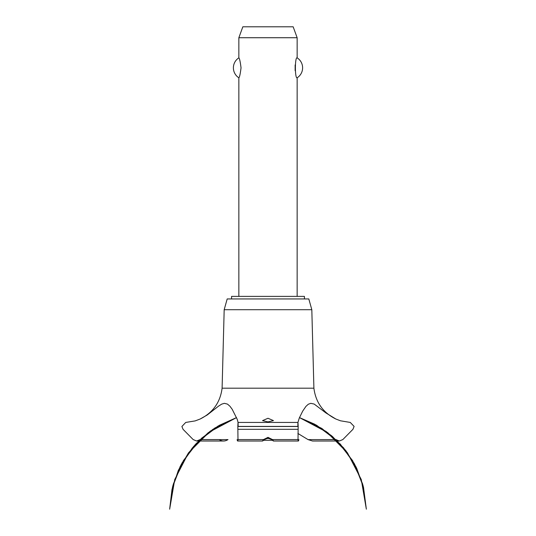 <?xml version="1.0" encoding="UTF-8"?>
<svg xmlns="http://www.w3.org/2000/svg" width="536" height="536" viewBox="0 0 536 536"><rect width="100%" height="100%" fill="white"/><g stroke="black" fill="none" stroke-linecap="round" stroke-linejoin="round"><path stroke-width="0.8" d="M304.428 298.941L304.428 296.388L231.572 296.388L231.572 298.941M297.145 296.388L297.145 77.8C294.82 79 294.82 56.648 297.145 57.848L297.145 37.728L238.855 37.728L238.855 57.848C239.518 58.21 240.249 61.533 241.039 67.824C240.249 74.115 239.518 77.445 238.855 77.8L238.855 296.388M295.142 64.963L295.142 70.692M238.855 77.8A11.839 11.839 0 0 1 238.855 57.848M297.145 57.848A11.839 11.839 0 0 1 297.145 77.8M238.855 37.728L242.835 26.8L293.165 26.8L297.145 37.728M222.098 388.191L224.182 309.708L227.197 298.941L308.803 298.941L311.818 309.708L313.902 388.191L222.098 388.191C220.269 402.342 212.973 412.606 200.209 418.991L207.258 414.965L218.494 406.174L221.636 404.157L224.363 403.327L227.472 404.097L229.944 406.241L232.209 409.31L237.24 419.34L238.071 422.435L297.929 422.435L299.296 418.02L302.693 411.125L305.949 406.368L308.321 404.224L310.793 403.333L314.17 404.057L325.901 412.921L335.791 418.991L340.474 420.793L350.263 422.435L354.102 426.408L352.943 429.316L342.826 439.574L339.362 441.014L335.791 439.52M268 421.906L262.533 420.619L268 418.268L273.467 420.619L268 421.906M200.209 439.52L196.638 441.014L193.174 439.574L183.057 429.316L181.898 426.482L185.737 422.435L195.198 420.894L200.209 418.991M200.156 439.574L219.204 439.574C222.098 441.503 225.033 441.503 228.008 439.574M297.889 433.45L308.046 439.607L312.515 441.014L339.362 441.014M271.739 439.607L268 438.133L264.261 439.607M264.302 439.574C262.318 441.456 262.044 441.456 263.471 439.574L268 437.363L272.529 439.574L273.434 441.014L298.351 441.014M237.649 441.014L262.566 441.014L263.471 439.574L237.977 439.574C237.81 441.497 237.528 441.497 237.113 439.574M298.887 439.574C298.472 441.497 298.184 441.497 298.023 439.574L272.529 439.574C273.983 441.463 273.702 441.463 271.698 439.574M298.023 439.574L298.17 426.408C297.962 421.249 297.869 421.249 297.882 426.408M238.118 426.408C238.131 421.249 238.038 421.249 237.83 426.408L237.977 439.574M316.749 439.607L335.844 439.574M266.111 438.468L269.889 438.468M272.476 440.291L263.524 440.291M224.182 309.708L311.818 309.708M227.954 439.607L200.116 439.607M335.884 439.607L308.046 439.607M237.924 429.316L298.076 429.316M237.83 426.482L298.17 426.482M237.83 426.408L298.17 426.408M299.477 417.598L316.086 424.988L332.467 436.498L346.176 451.098L356.648 468.163L363.442 486.996L354.577 464.109L340.327 444.123L321.567 428.291L299.477 417.598L314.612 424.17L331.509 435.681L345.66 450.428L356.46 467.787L363.442 486.996L354.577 464.109L340.327 444.123L321.567 428.298L299.477 417.598L327.603 432.539L343.616 447.882L355.783 466.421L363.495 487.211L366.349 509.2L361.264 479.532L347.442 452.786L326.183 431.48L299.477 417.598L326.183 431.48L347.442 452.786L361.264 479.532L366.349 509.2L361.264 479.532L347.442 452.786L326.183 431.48L299.477 417.598L322.163 428.679L340.32 444.116L354.229 463.466L363.08 485.596L366.349 509.2L361.264 479.532L347.442 452.786L326.183 431.48L299.477 417.598L316.749 425.356L337.003 440.693L352.655 460.705L362.664 484.062L366.349 509.2M236.523 417.598L214.434 428.298L195.674 444.123L181.423 464.109L172.559 486.996L181.423 464.109L195.674 444.13L214.434 428.291L236.523 417.598L214.434 428.291L195.674 444.123L181.423 464.109L172.559 486.996L181.423 464.109L195.674 444.123L214.434 428.291L236.523 417.598L209.817 431.48L188.558 452.786L174.736 479.532L169.651 509.2L173.356 484.008L183.399 460.612L199.111 440.579L219.438 425.249L236.523 417.598L215.063 427.889L196.431 443.319L182.126 462.829L173.014 485.241L169.651 509.2L172.84 485.891L181.476 464.008L195.057 444.8L212.819 429.363L236.523 417.598L210.548 430.951L193.684 446.354L180.826 465.228L172.666 486.561L169.651 509.2L172.009 489.328L178.341 470.34L188.384 453.034L201.724 438.113L218.058 426.046L236.523 417.598L208.276 432.639L192.31 447.969L180.176 466.488L172.498 487.244L169.651 509.2M196.638 441.014L223.485 441.014M335.791 418.991C323.027 412.606 315.731 402.342 313.902 388.191"/></g></svg>
